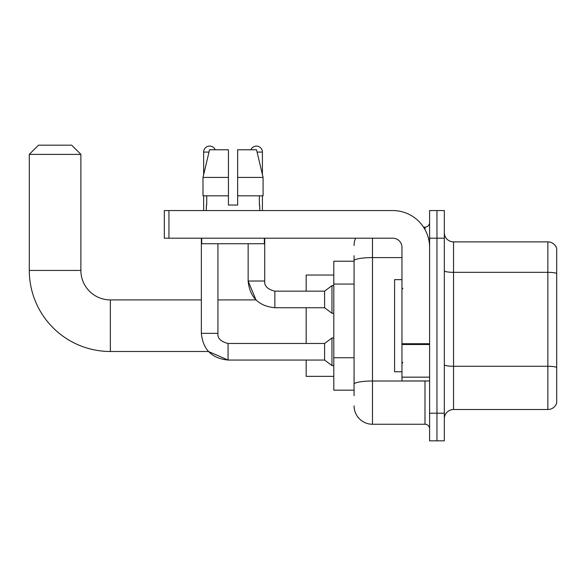 <?xml version="1.0" encoding="UTF-8"?>
<svg xmlns="http://www.w3.org/2000/svg" width="586" height="586" viewBox="0 0 586 586"><rect width="100%" height="100%" fill="white"/><g stroke="black" fill="none" stroke-linecap="round" stroke-linejoin="round"><path stroke-width="0.88" d="M354.069 261.224L333.8 261.224L333.8 390.173L354.069 390.173M354.069 395.697L354.069 255.694M429.597 413.196L429.597 440.833L436.966 440.833L436.966 413.196L436.966 440.833L444.327 440.833L444.327 413.196L436.966 413.196L436.966 238.194L436.966 413.196L429.597 413.196L429.597 238.194L436.966 238.194L436.966 210.564L436.966 238.194L444.327 238.194L444.327 413.196M444.327 238.194L444.327 210.564L429.597 210.564L429.597 238.194M372.491 238.194L372.491 424.249L424.989 424.249L424.989 380.959M423.524 227.141L424.989 227.141A4.607 4.607 0 0 0 429.597 222.541M354.069 278.533L354.069 260.785A18.422 3.201 180 0 1 372.491 257.591L401.959 257.591M429.597 428.857A4.607 4.607 0 0 0 424.989 424.249M354.069 245.563A18.422 18.422 0 0 1 355.607 238.194M372.491 424.249A18.422 18.422 0 0 1 354.069 405.827M444.327 418.726A9.208 9.208 0 0 1 453.542 409.511L547.859 409.511L547.859 241.879L453.542 241.879A9.208 9.208 0 0 1 444.327 232.671A9.208 9.208 0 0 0 453.542 241.879L453.542 409.511M556.7 248.515A9.208 9.208 0 0 0 547.859 241.879A9.208 9.208 0 0 1 556.7 248.515L556.7 402.882A9.208 9.208 0 0 1 547.859 409.511M237.645 205.041L228.43 205.041L237.645 205.041L228.43 205.041L237.645 205.041L237.645 149.774L256.536 149.774L263.085 177.404L263.085 195.827L237.645 195.827M250.911 149.774A5.985 5.985 0 0 1 262.418 152.074L262.418 174.599L263.085 177.404L237.645 177.404M228.43 177.404L228.43 195.827L202.998 195.827L202.998 177.404L209.539 149.774L228.43 149.774L228.43 177.404L202.998 177.404L203.657 174.599L203.657 152.074L208.99 152.074M228.064 343.491L228.064 360.053L208.462 351.49L110.351 351.49A81.051 81.051 0 0 1 29.3 270.432L29.3 154.382L38.508 145.167L71.668 145.167L80.883 154.382L29.3 154.382M110.351 351.49L110.351 299.907A29.476 29.476 0 0 1 80.883 270.432L80.883 154.382M306.17 307.738L306.17 343.477M306.17 360.053L306.17 376.358L333.8 376.358M333.8 275.039L306.17 275.039L306.17 291.161M203.657 152.074A5.985 5.985 0 0 1 215.172 149.774M201.357 333.346C202.954 349.549 211.861 358.449 228.064 360.053C211.861 358.449 202.954 349.549 201.357 333.346C202.954 349.549 211.861 358.449 228.064 360.053C211.861 358.449 202.954 349.549 201.357 333.346L217.933 333.346C217.377 338.254 220.754 341.631 228.064 343.477L324.593 343.477L324.593 360.053L228.064 360.053L208.462 351.49L228.064 360.053C211.861 358.449 202.954 349.549 201.357 333.346L201.357 238.194M324.593 343.477L331.962 337.946L331.962 365.576L333.8 365.576M217.933 333.346C217.377 338.254 220.754 341.631 228.064 343.477C220.754 341.631 217.377 338.254 217.933 333.346C217.377 338.254 220.754 341.631 228.064 343.477C220.754 341.631 217.377 338.254 217.933 333.346L217.933 243.725M203.657 195.827L203.657 210.564M217.933 299.907L255.965 299.907L248.142 281.024L255.965 299.907L248.142 281.024L255.965 299.907L248.142 281.024L264.726 281.024C264.169 285.939 267.546 289.316 274.856 291.161L324.593 291.161L324.593 307.738L274.856 307.738L274.856 291.161C267.546 289.316 264.169 285.939 264.726 281.024L264.704 281.024M324.593 291.161L331.962 285.631L331.962 313.261L333.8 313.261M262.418 195.827L262.418 210.564M429.597 380.959L401.959 380.959L401.959 343.718L429.597 343.718M429.597 247.409A36.845 36.845 0 0 0 392.752 210.564L168.936 210.564L168.936 238.194L392.752 238.194A9.208 9.208 0 0 1 401.959 247.409L401.959 343.718M168.936 238.194L164.329 238.194L164.329 210.564L168.936 210.564M206.331 205.041L206.726 205.041L206.331 205.041L206.331 210.564M259.752 205.041L259.349 205.041L259.752 205.041L259.752 210.564M259.349 195.827L259.349 205.041M228.43 195.827L228.43 205.041M206.726 205.041L206.726 195.827M201.723 238.194L201.723 243.725L264.352 243.725L264.352 238.194M263.085 195.827L263.085 177.404L256.536 149.774M209.539 149.774L202.998 177.404M401.959 279.647L394.59 279.647L394.59 371.751L401.959 371.751M354.069 284.056L333.8 284.056M354.069 357.738L333.8 357.738M426.586 380.959A4.607 0.798 0 0 1 424.989 381.01L372.491 381.01A18.422 3.201 180 0 0 354.069 384.211M424.989 229.573L424.989 227.141M556.7 273.479A9.208 1.597 180 0 0 547.859 272.329L453.542 272.329A9.208 1.597 0 0 1 444.327 270.725M556.7 367.429A9.208 1.597 180 0 0 547.859 366.272L453.542 366.272A9.208 1.597 -0 0 1 444.327 364.675M29.3 270.432L80.883 270.432M257.086 152.074L262.418 152.074M429.597 344.517L401.959 344.517M401.959 377.157L429.597 377.157M201.357 299.907L110.351 299.907M324.593 360.053L331.962 365.576M331.962 337.946L333.8 337.946M264.726 281.024C264.169 285.939 267.546 289.316 274.856 291.161C267.546 289.316 264.169 285.939 264.726 281.024C264.169 285.939 267.546 289.316 274.856 291.161C267.546 289.316 264.169 285.939 264.726 281.024C264.169 285.939 267.546 289.316 274.856 291.161C267.546 289.316 264.169 285.939 264.726 281.024C264.169 285.939 267.546 289.316 274.856 291.161C267.546 289.316 264.169 285.939 264.726 281.024L264.726 238.194M248.142 243.725L248.142 281.024C249.746 297.234 258.653 306.134 274.856 307.738C258.653 306.134 249.746 297.234 248.142 281.024C249.746 297.234 258.653 306.134 274.856 307.738C258.653 306.134 249.746 297.234 248.142 281.024C249.746 297.234 258.653 306.134 274.856 307.738M324.593 307.738L331.962 313.261M331.962 285.631L333.8 285.631M402.882 288.854L401.959 287.931M402.882 362.544L401.959 363.459"/></g></svg>
